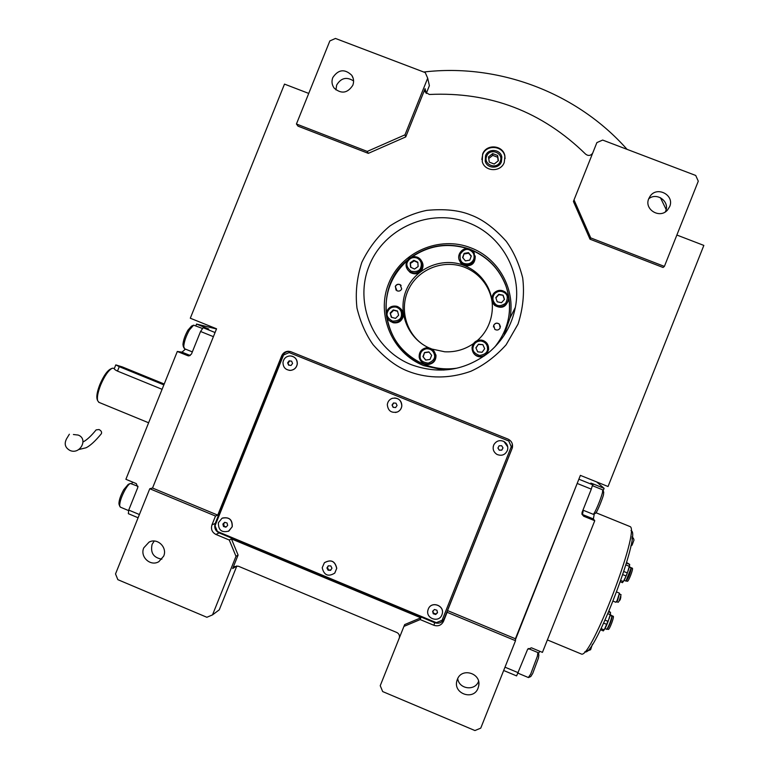 <?xml version="1.0" encoding="UTF-8"?>
<svg xmlns="http://www.w3.org/2000/svg" width="769" height="769" viewBox="0 0 769 769"><rect width="100%" height="100%" fill="white"/><g stroke="black" fill="none" stroke-linecap="round" stroke-linejoin="round"><path stroke-width="1.15" d="M492.352 303.89C491.631 296.901 489.392 290.442 485.633 284.52C480.452 276.58 473.464 270.842 464.668 267.304C444.569 259.316 420.028 268.237 409.675 287.212C399.149 306.081 404.763 331.506 422.316 344.118M486.719 285.068L485.45 283.107L486.719 285.068M401.697 288.942L400.159 284.645C398.025 283.79 396.4 284.386 395.285 286.414L396.958 290.778C399.053 291.528 400.639 290.913 401.697 288.942M401.139 285.453L400.255 284.761C398.121 283.905 396.496 284.492 395.391 286.52L396.045 290.124M500.177 327.873L499.389 324.114C497.072 322.509 495.169 322.913 493.688 325.306L494.861 329.392C497.13 330.593 498.898 330.084 500.177 327.873M500.427 326.623L499.389 324.191C497.072 322.586 495.178 322.98 493.698 325.383L493.458 326.96M676.864 235.035L703.846 245.417L608.039 486.517L580.384 475.377L515.403 638.76L447.548 610.576L512.356 447.818C513.077 443.819 511.606 440.906 507.963 439.08L291.018 351.779L288.356 351.26C285.232 351.423 283.002 352.942 281.685 355.816L217.762 515.124L215.503 516.047L149.772 488.738L115.523 573.924L117.849 579.663L206.871 617.276L212.523 614.883L219.271 609.817L236.862 565.926L232.68 568.57L238.092 555.064L231.411 538.886L420.835 617.805L404.648 624.601L380.232 685.698L382.683 691.571L474.934 730.55L480.75 728.137L515.518 640.712L447.125 612.287L443.55 621.256C441.464 625.274 438.253 626.62 433.918 625.293L420.191 619.574L403.879 626.427M232.68 568.57L234.199 566.638L238.294 566.186L396.766 632.464C398.9 633.569 399.774 635.309 399.39 637.684M231.411 538.886L229.268 540.011L235.996 556.314L238.092 555.064M212.523 614.883L235.996 556.314M420.835 617.805L420.191 619.574M215.503 516.047L211.965 524.871C210.716 529.159 212.023 532.34 215.906 534.445L229.268 540.011M512.327 443.963L512.039 448.481L444.194 618.718C442.137 622.679 438.964 624.005 434.687 622.707L219.117 532.917C215.282 530.841 213.974 527.688 215.214 523.458L282.425 355.96C283.742 353.096 285.953 351.587 289.077 351.423L290.288 351.529M143.784 547.836L149.061 542.107C157.385 537.512 167.661 547.403 163.662 556.179L158.856 561.658C150.532 566.82 139.67 556.833 143.784 547.836M161.875 559.169C153.521 557.736 150.263 552.805 152.099 544.365L154.213 541.04M217.762 515.124L152.541 488.036L149.772 488.738M152.541 488.036L216.56 328.796L190.299 318.222L284.501 84.109L308.734 93.424M515.403 638.76L515.518 640.712M478.558 681.344C475.011 691.35 458.891 689.187 457.728 678.566M457.344 679.431C461.592 667.146 481.548 673.221 478.693 685.948L478.068 688.13C473.637 700.828 453.085 693.782 456.873 680.882L457.344 679.431M482.615 154.108L482.259 161.605C484.739 171.843 500.792 172.448 504.253 162.422L504.916 156.222C503.58 145.072 486.287 143.447 482.615 154.108M574.02 199.911L573.434 201.497L590.006 239.197L663.061 267.477L664.387 266.41L698.281 181.186L695.724 175.467L602.656 140.073L596.888 142.592L574.02 199.911L590.736 237.909L664.387 266.41M592.649 153.223C590.592 155.809 588.247 156.117 585.622 154.136C542.01 111.495 489.911 91.607 429.323 94.481L425.122 91.963L425.084 88.666L426.247 93.472L429.39 85.676L427.689 78.198L425.267 72.613L335.447 38.45L329.834 40.949L296.43 124.001L367.255 151.416L404.984 134.835L427.689 78.198M296.43 124.001L298.036 126.164L368.313 153.367L405.734 136.92L425.084 88.666M423.729 72.026C498.408 63.164 576.663 92.424 627.081 149.369M660.417 197.671L666.156 209.504M447.548 610.576L447.125 612.287M481.846 159.539L482.653 154.656C486.316 144.024 503.57 145.649 504.906 156.78L505.07 158.645M590.006 239.197L590.736 237.909M405.734 136.92L404.984 134.835M368.313 153.367L367.255 151.416M501.378 161.855L501.84 157.184C500.734 149.099 488.19 148.013 485.518 155.761L485.22 161.134C486.94 168.728 498.812 169.267 501.378 161.855M648.7 198.815C656.803 191.894 670.039 201.545 665.646 211.196L665.348 211.86M648.767 198.633L650.084 196.249C656.986 185.704 674.846 195.153 669.655 206.64L667.521 210.024C659.879 219.184 643.845 209.418 648.767 198.633M335.928 89.896L336.659 85.071C340.984 77.919 346.627 76.544 353.586 80.937M332.775 77.611C338.331 69.393 344.666 68.614 351.779 75.295C353.769 78.428 354.115 81.754 352.808 85.282C347.559 93.27 341.359 94.231 334.207 88.156C331.872 84.926 331.391 81.408 332.775 77.611M407.599 260.028C372.456 287.702 382.212 349.337 424.459 364.468C434.696 368.495 445.289 369.754 456.228 368.255M494.823 346.963C509.655 328.152 513.24 307.465 505.589 284.876C498.927 268.333 487.402 256.596 471.003 249.656M468.898 248.848C448.279 242.11 429.035 244.898 411.175 257.202M509.27 313.281C510.231 303.582 509.001 294.181 505.579 285.068C499.091 268.91 487.902 257.317 471.993 250.29M467.687 248.666C447.856 242.591 429.323 245.33 412.088 256.884M407.08 260.835C391.536 275.215 384.596 292.931 386.259 313.973M386.605 316.597C390.489 338.1 402.264 353.692 421.921 363.391M431.774 349.02L444.684 351.779C455.19 352.317 464.784 349.597 473.464 343.599M477.28 340.58C493.611 326.614 497.245 300.737 485.431 282.934C480.173 274.889 473.089 269.073 464.178 265.488C442.281 256.74 415.5 268.054 406.426 289.778C397.064 311.378 407.56 338.398 429.14 347.934M494.727 293.662C492.15 297.228 492.323 300.641 495.274 303.899C497.572 306.456 501.004 306.264 505.569 303.342C508.001 298.507 507.819 295.094 505.022 293.085C501.446 290.528 498.014 290.72 494.727 293.662M493.977 293.066C491.343 296.43 491.17 299.92 493.467 303.515L494.592 304.735C500.629 310.686 511.452 303.073 507.838 295.411L505.704 292.412C501.628 289.452 497.716 289.663 493.977 293.066M508.396 299.583C506.223 307.206 501.638 309.148 494.63 305.408L493.467 303.515M491.91 299.65L493.525 304.188M504.483 299.401L503.109 295.209L498.773 294.306L495.813 297.593L497.187 301.784L501.523 302.688L504.483 299.401M503.109 295.209L498.783 294.719L495.918 297.901M504.377 299.516L503.099 295.623M417.317 258.173C413.203 256.74 409.992 257.884 407.685 261.604C405.888 264.507 407.012 267.708 411.05 271.197C416.327 272.13 419.547 270.986 420.691 267.766C422.152 263.642 421.028 260.441 417.317 258.173M417.817 257.365C413.116 255.693 409.454 256.99 406.849 261.277C405.244 265.382 406.147 268.804 409.55 271.563C414.549 274.149 418.586 273.062 421.662 268.304C423.171 264.603 422.508 261.354 419.672 258.576L417.817 257.365M421.672 261.191C423.267 263.757 423.45 266.439 422.219 269.227C419.172 273.947 415.154 275.033 410.194 272.457L407.906 270.054M414.51 269.054L418.134 266.555L417.807 262.191L413.857 260.316L410.233 262.815L410.559 267.179L414.51 269.054M410.233 262.815L410.886 267.333M413.857 260.316L414.203 260.864L410.588 263.354M417.836 262.594L414.203 260.864M396.227 307.148C391.911 306.514 388.97 308.244 387.413 312.339C386.201 315.53 387.912 318.462 392.546 321.134C397.909 321.058 400.851 319.327 401.36 315.944C402.014 311.618 400.303 308.686 396.227 307.148M396.564 306.245C391.623 305.476 388.278 307.446 386.528 312.156C385.74 317.145 387.72 320.5 392.469 322.201C397.381 322.913 400.697 320.933 402.418 316.261C403.216 311.714 401.533 308.456 397.371 306.495L396.564 306.245M400.351 308.427C402.918 310.686 403.84 313.492 403.119 316.847C401.399 321.49 398.102 323.451 393.228 322.74L390.123 321.211M395.535 318.366L398.63 315.242L397.477 311.012L393.238 309.917L390.152 313.041L391.306 317.27L395.535 318.366M390.152 313.041L391.671 317.366M393.238 309.917L393.661 310.263L390.585 313.387M397.544 311.272L393.661 310.263M473.752 259.249C474.838 255 473.425 251.915 469.494 249.973C466.427 248.464 463.313 249.896 460.16 254.27C459.67 259.614 461.083 262.71 464.409 263.536C468.667 264.603 471.782 263.171 473.752 259.249M474.723 259.711L474.185 252.79L469.878 249.146C462.553 246.051 455.277 255.837 460.4 261.893L464.082 264.594C468.955 265.853 472.502 264.228 474.723 259.711M475.204 255.923C475.357 263.363 471.733 266.574 464.341 265.555L460.679 262.863L459.218 259.73M462.602 257.509L465.408 260.883L469.753 260.133L471.301 256.01L468.494 252.636L464.149 253.386L462.602 257.509M464.149 253.386L462.851 257.807M468.494 252.636L468.619 253.212L464.293 253.962M471.195 256.298L468.619 253.212M480.99 341.013C476.578 341.061 473.925 343.243 473.031 347.55C472.329 350.914 474.511 353.567 479.568 355.489C484.912 354.576 487.565 352.404 487.536 348.953C487.488 344.55 485.306 341.907 480.99 341.013M481.106 340.052C476.049 340.061 473.031 342.541 472.041 347.492C472.128 352.894 474.858 355.922 480.231 356.585C484.922 356.22 487.7 353.721 488.565 349.097C488.69 344.897 486.806 342.003 482.903 340.427L481.106 340.052M488.44 346.646L488.651 349.453L486.037 354.692M484.557 355.787L480.375 356.883C477.232 356.749 474.848 355.326 473.233 352.644M482.115 352.279L484.691 348.684L482.855 344.656L478.453 344.233L475.876 347.828L477.703 351.846L482.115 352.279M475.876 347.828L477.712 351.846M478.453 344.233L475.973 348.03M482.855 344.656L478.539 344.445M484.672 348.703L482.932 344.877M426.237 348.799C421.998 349.905 419.951 352.644 420.124 357.027C420.249 360.459 422.988 362.497 428.333 363.151C433.274 360.978 435.321 358.229 434.466 354.913C433.36 350.654 430.621 348.617 426.237 348.799M426.151 347.828C421.277 349.059 418.951 352.183 419.182 357.21C420.268 361.815 423.171 364.16 427.9 364.256C433.158 363.295 435.696 360.142 435.523 354.797C434.648 350.751 432.178 348.405 428.083 347.771L426.151 347.828M432.457 349.501L435.985 355.105C436.158 360.411 433.629 363.545 428.42 364.496L424.142 363.631M430.015 359.431L431.649 355.326L428.919 351.875L424.555 352.519L422.931 356.614L425.661 360.075L430.015 359.431M422.931 356.614L425.815 360.046M424.555 352.519L423.238 356.787M429.083 352.077L424.863 352.702M213.398 336.659L200.555 331.477L191.452 354.096L188.847 355.903L187.771 355.701L189.116 355.884M139.4 514.528L128.721 510.068L137.843 487.373L136.315 483.624L125.885 479.289L177.312 351.462L187.771 355.701M138.103 517.758L128.356 513.682L128.721 510.068M216.493 328.969L196.556 324.057L208.764 329.055L203.16 327.719L215.06 332.525M200.555 331.477L203.16 327.719M177.312 351.462L181.945 352.144L190.251 355.509M185.492 349.116L181.945 352.144M196.556 324.057L195.864 325.787M132.316 481.961L131.932 483.797M119.108 504.474L118.935 503.753C118.984 500.186 120.589 495.496 123.751 489.67L128.212 484.393L130.096 483.576M120.445 507.184L119.676 505.81C119.704 501.724 121.56 496.303 125.232 489.545C127.298 486.046 129.009 484.018 130.374 483.461L138.055 486.344M184.647 348.78L182.955 344.656C183.253 340.456 184.906 335.649 187.905 330.218L191.5 326.114L193.298 325.306M183.743 346.569C184.07 341.744 185.983 336.188 189.462 329.901L193.615 325.172L202.612 328.507M503.676 670.491L516.614 675.903L527.582 649.411L531.427 647.806L542.433 652.381L594.754 520.719L583.719 516.249L581.95 514.25L582.056 512.394L591.303 489.142L577.529 483.586M504.993 667.184L518.306 672.74M578.903 479.212L592.611 484.739L591.303 489.142M592.611 484.739L590.842 483.095L593.341 483.999L592.63 485.777M596.667 481.942L604.098 488.344L593.341 483.999M604.098 488.344L603.136 490.776M594.754 520.719L593.36 518.931L594.331 513.779M538.435 653.833L539.665 651.237M602.819 490.055L603.723 492.131L603.54 494.313C603.694 495.611 597.119 512.673 595.542 513.259L595.475 513.288M592.341 485.662L602.733 489.853L602.511 492.352C601.147 498.485 594.668 513.865 593.293 514.221L593.062 514.23M578.807 479.337L515.451 639.673M537.964 652.727L538.886 654.89L538.454 658.072L532.686 673.519L530.764 676.547M528.159 648.498L537.887 652.554L537.387 656.207L530.716 674.048L528.361 677.518M97.23 399.563L97.067 399.101C96.365 395.987 97.298 391.142 99.845 384.558C103.527 376.003 107.141 370.793 110.678 368.947L111.793 368.447M99.028 402.389L97.644 400.707C96.894 397.362 97.894 392.142 100.643 385.038C104.613 375.81 108.496 370.206 112.303 368.216L114.379 368.389M162.086 389.316L117.494 371.1L119.272 366.678L163.864 384.885M164.22 384.01L122.406 366.948L115.792 364.891L114.283 368.639C114.254 369.235 115.321 370.062 117.494 371.1M132.143 371.427L136.084 372.975L132.143 371.427M115.792 364.891L119.272 366.678M486.671 156.203C482.874 164.729 497.082 170.209 500.225 161.413C504.012 152.868 489.805 147.417 486.671 156.203M488.498 156.905L489.267 162.115L494.217 164.018L498.389 160.702L497.62 155.492L492.679 153.589L488.498 156.905M492.679 153.589L492.727 155.367L488.738 158.539M497.62 155.492L497.639 157.251L492.727 155.367M498.177 160.875L497.639 157.251M508.78 440.993L289.154 352.587L283.55 355.009L215.032 525.775L217.377 531.466L436.369 622.679L442.088 620.275L511.26 446.731L508.78 440.993L289.154 352.587M508.751 440.848L511.26 446.731M291.614 356.066C295.565 357.239 297.459 359.902 297.295 364.054C296.555 367.717 294.364 369.831 290.701 370.379L289.144 370.331M297.228 364.045C296.488 367.707 294.287 369.822 290.624 370.37C285.559 370.081 283.011 367.38 282.992 362.266C283.799 358.421 286.135 356.307 290.009 355.922C294.844 356.422 297.247 359.133 297.228 364.045M291.057 365.458L292.576 363.458L291.614 361.151L289.154 360.844L287.644 362.843L288.596 365.15L291.057 365.458M287.644 362.843L289.134 365.217M289.154 360.844L289.702 360.94L288.192 362.939M291.634 361.18L289.702 360.94M324.547 562.62C331.045 559.14 335.111 561.043 336.755 568.329L334.717 573.155M336.697 568.387L334.784 573.088C328.228 577.077 324.037 575.299 322.201 567.743L324.355 562.802C330.872 559.15 334.986 561.014 336.697 568.387M330.622 570.329L331.958 568.176L330.785 565.917L328.267 565.811L326.931 567.955L328.103 570.214L330.622 570.329M328.103 570.214L330.901 569.867M326.931 567.955L327.392 567.512L328.555 569.762M328.44 565.821L327.392 567.512M442.185 613.989C444.905 605.539 431.467 600.637 428.352 608.933L428.15 609.461M442.146 614.123L441.983 614.623C439.195 623.351 425.151 618.545 428.025 609.865L428.323 609C431.457 600.666 444.953 605.655 442.146 614.123M435.696 614.489L437.523 612.73L436.907 610.23L434.466 609.5L432.63 611.259L433.245 613.758L435.696 614.489L437.446 612.403M433.245 613.758L433.428 613.191L435.869 613.922M432.889 611.009L433.428 613.191M493.198 446.837L493.813 444.79C496.236 440.829 499.61 439.724 503.926 441.483L507.742 446.876M503.926 441.493C507.175 443.55 508.367 446.443 507.502 450.173C505.348 454.863 501.849 456.286 497.005 454.45C493.41 452.057 492.343 448.846 493.813 444.809C496.236 440.839 499.61 439.743 503.926 441.493M503.013 447.894L501.667 445.732L499.119 445.799L497.918 448.048L499.273 450.211L501.821 450.144L503.013 447.894M501.821 450.144L502.974 447.837M499.273 450.211L501.811 450.009M497.956 447.971L499.273 450.076M222.539 518.018C229.316 516.835 232.555 519.748 232.248 526.736L228.422 531.302M232.161 526.784L228.845 531.081C221.751 532.955 218.271 530.177 218.396 522.728L221.972 518.287C228.951 516.662 232.353 519.488 232.161 526.784M225.875 527.207L227.662 525.458L227.066 523.007L224.683 522.305L222.895 524.054L223.491 526.505L225.875 527.207M223.491 526.505L226.297 526.784M222.895 524.054L223.616 523.727L224.212 526.169M224.981 522.391L223.616 523.727M394.641 397.967C399.303 398.525 401.697 401.168 401.831 405.878C401.485 408.704 400.034 410.733 397.467 411.963L395.497 412.501M401.793 405.878C401.447 408.714 399.995 410.733 397.438 411.963C391.354 413.299 387.98 410.867 387.316 404.648C387.73 401.543 389.393 399.428 392.315 398.323C398.121 397.496 401.283 400.015 401.793 405.878M395.622 407.551L397.064 405.474L395.987 403.187L393.478 402.975L392.046 405.052L393.113 407.339L395.622 407.551M393.113 407.339L395.651 407.512M392.046 405.052L393.392 407.32M393.738 403.004L392.325 405.032M83.042 441.964C86.753 440.079 91.117 436.052 96.135 429.881L99.057 429.535C101.277 430.765 102.037 432.168 101.345 433.745C95.346 441.031 90.271 445.703 86.128 447.75L78.765 449.548M73.401 434.504L78.217 435.071C88.598 438.888 80.005 455.056 69.96 450.451C65.115 447.731 63.99 443.838 66.576 438.782L69.364 434.225M596.033 512.75L630.08 526.592C640.346 529.831 590.813 659.744 581.335 654.006L580.778 653.775M631.013 530.552L631.387 530.812C641.173 534.224 594.274 657.245 585.113 651.785L584.873 651.728M616.7 591.976L619.439 593.178L617.094 600.608L615.844 602.262M616.642 601.675L617.642 600.281L619.468 593.37M619.574 594.062L621.064 594.677L619.218 600.935L618.17 602.3M619.987 599.186L619.872 600.329M626.61 562.524L629.705 564.427L626.437 563.11M629.705 564.427L628.552 569.704L624.918 578.855L622.477 582.681L620.381 581.825M629.6 565.282L627.35 572.934L623.842 571.511M622.823 574.645L626.139 576L623.351 581.566L620.833 580.537M625.899 564.917L629.388 566.34M627.35 572.934L626.139 576M629.378 566.58L631.378 568.06L629.205 567.349M624.092 580.403L626.206 581.076C628.561 577.596 630.282 573.251 631.378 568.06M631.089 568.118L625.918 581.153M631.07 567.666L632.406 568.233C633.416 568.993 628.475 581.806 627.369 581.297L627.293 581.268M609.086 611.047L610.576 612.653L608.731 611.893M610.49 613.278L609.346 618.093L604.357 629.6M603.713 623.15L606.904 624.466L605.712 627.254L603.338 630.907L600.541 629.753M604.174 629.888L601.098 628.619M607.943 613.72L610.221 614.652L608.116 621.4L605.088 620.15M610.576 612.653L610.221 614.652M608.116 621.4L606.904 624.466M610.307 614.45L612.259 616.238L610.057 615.585M604.953 628.658L607.077 629.273M611.941 616.363C610.644 621.573 608.913 625.928 606.77 629.407M612.259 616.238C611.086 621.621 609.365 625.956 607.106 629.244M611.989 615.709L613.326 616.315C614.2 617.363 609.375 629.955 608.308 629.436L608.241 629.407M587.612 650.536L587.045 651.093M592.438 644.172L590.602 649.728L587.083 651.093M632.233 536.599L632.003 539.011M633.992 540.011L632.08 545.154L630.83 545.952M434.687 622.707L433.918 625.293M219.117 532.917L215.906 534.445M444.194 618.718L443.55 621.256M215.214 523.458L211.965 524.871M282.425 355.96L281.685 355.816M470.743 214.984C482.461 219.252 494.294 228.018 506.233 241.293C513.586 251.453 519.075 263.661 522.689 277.897C524.573 293.124 523.026 308.513 518.046 324.066L506.108 344.82C495.496 356.576 483.749 365.381 470.888 371.254C445.232 380.405 423.2 377.146 408.233 371.292C396.544 366.89 384.817 358.008 373.052 344.656C365.833 334.467 360.478 322.298 356.989 308.129C355.22 293.027 356.826 277.782 361.786 262.412C368.822 247.849 378.204 235.689 389.931 225.942C402.245 218.031 414.539 212.84 426.814 210.37C444.578 208.687 459.218 210.225 470.743 214.984M468.225 222.702C501.407 235.035 522.353 272.428 515.345 307.398C511.721 325.652 502.772 340.782 488.478 352.779C464.841 370.687 439.166 374.676 411.434 364.727C373.378 349.789 353.769 303.438 369.187 265.776C384.058 227.893 430.304 207.659 468.225 222.702M443.848 370.072L423.786 365.64C392.209 353.269 375.878 314.79 388.672 283.521C401.005 252.069 439.416 235.314 470.878 247.849C498.399 258.134 515.749 289.163 509.934 318.145L503.945 335.64M593.36 518.931L582.498 514.519L583.719 516.249M581.941 514.23L582.498 514.519L583.277 510.26M620.862 596.657L620.131 599.253M620.843 597.032L620.314 599.455M150.445 541.549L149.061 542.107M478.866 683.679L478.693 685.948M288.356 351.26L289.077 351.423M504.916 156.222L504.906 156.78M509.934 318.145L515.345 307.398M353.221 78.448L351.779 75.295M485.431 282.934L485.633 284.52M410.194 272.457L409.55 271.563M393.228 322.74L392.469 322.201M460.679 262.863L460.4 261.893M428.42 364.496L427.9 364.256M128.663 510.616L120.252 507.098M119.022 504.214L119.772 506.348M192.337 351.894L184.406 348.684M183.089 345.8L183.897 347.896M582.96 510.135L593.159 514.269M595.542 513.259L593.293 514.221M530.812 676.528L528.572 677.518M518.056 673.211L528.447 677.556M97.067 399.101L97.644 400.707M98.672 402.245L148.619 422.777M547.384 639.933L581.335 654.006M618.209 602.319L616.69 601.694M620.871 596.619L620.314 599.464M616.796 601.598L616.075 602.194M615.892 602.281L613.153 601.156M626.379 580.893L627.369 581.297M607.327 629.023L608.308 629.436M634.021 540.069L633.358 538.04"/></g></svg>
